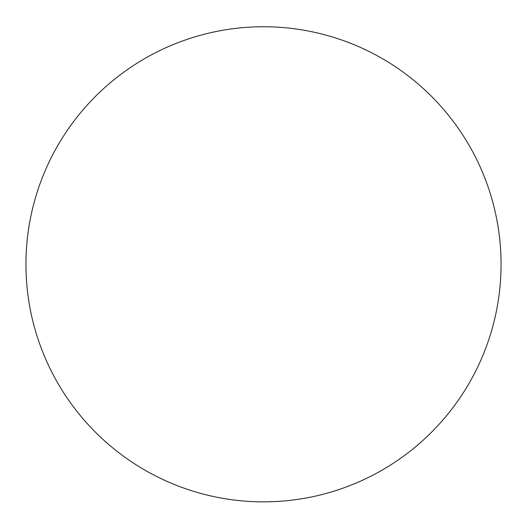 <?xml version="1.0" encoding="UTF-8"?>
<svg xmlns="http://www.w3.org/2000/svg" width="527" height="527" viewBox="0 0 527 527"><rect width="100%" height="100%" fill="white"/><g stroke="black" fill="none" stroke-linecap="round" stroke-linejoin="round"><path stroke-width="0.79" d="M469.228 383.076A237.552 237.552 0 0 0 263.5 26.752A237.552 237.552 0 0 0 57.772 383.076A237.552 237.552 0 0 0 469.228 383.076"/></g></svg>
